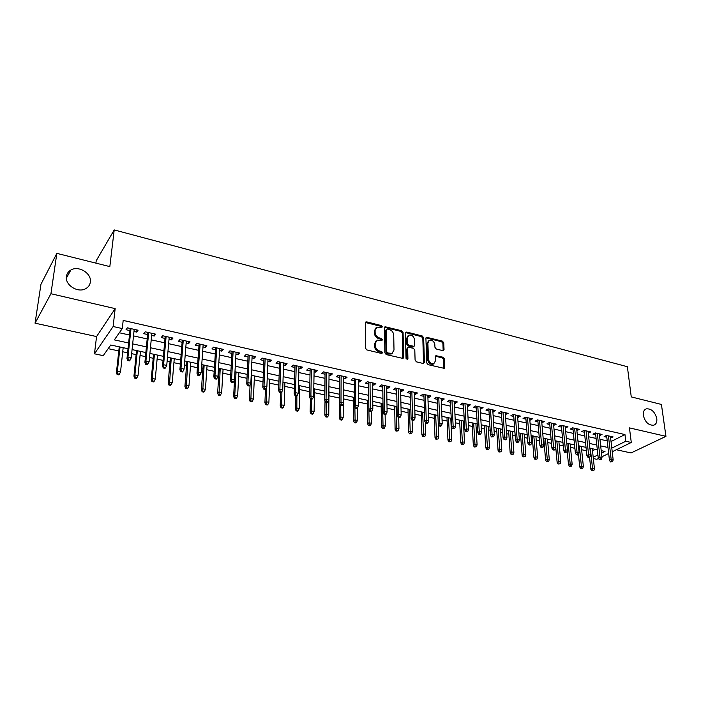 <?xml version="1.0" encoding="UTF-8"?>
<svg xmlns="http://www.w3.org/2000/svg" width="701" height="701" viewBox="0 0 701 701"><rect width="100%" height="100%" fill="white"/><g stroke="black" fill="none" stroke-linecap="round" stroke-linejoin="round"><path stroke-width="1.05" d="M382.264 326.78L381.291 325.571L366.693 321.855L365.317 322.889L365.466 348.178L366.877 349.939L381.668 353.497L382.623 352.743L381.642 351.516L379.74 351.061C377.05 350.132 375.561 348.274 375.263 345.47L375.237 343.359L377.226 340.073L382.01 340.388L382.439 339.678L381.467 338.46L379.583 337.996C376.901 337.058 375.421 335.209 375.123 332.44L375.105 330.346L377.033 327.148L381.843 327.472L382.264 326.78M381.484 327.525L380.52 326.237L365.379 322.504M381.826 353.523L380.862 352.156L378.961 351.7L379.74 351.061M381.651 340.441L380.687 339.118L378.803 338.653L379.583 337.996M643.308 415.369C645.139 422.177 648.618 425.463 653.744 425.218C656.136 424.307 657.152 422.107 656.793 418.62C654.936 411.82 651.448 408.56 646.34 408.841C643.991 409.752 642.975 411.925 643.308 415.369M66.437 276.36C64.737 285.009 78.021 293.377 85.776 288.628C88.396 287.138 89.912 284.974 90.333 282.126C91.919 273.469 78.626 265.171 70.845 270.043C68.347 271.497 66.875 273.609 66.437 276.36M442.813 350.64L444.04 349.606L443.751 342.78L442.41 341.115L426.488 337.26L425.91 338.259L426.769 362.96L428.136 364.669L444.197 368.349L444.802 367.306L444.443 358.93L443.093 357.247L435.899 355.67L435.303 356.686L435.461 360.849L433.849 363.617C430.984 363.959 429.187 362.47 428.46 359.149L427.882 342.894L429.433 340.222C432.289 339.862 434.094 341.343 434.839 344.647L434.944 347.328L436.294 349.019L442.813 350.64M611.035 441.534L624.968 434.567L625.791 441.236L631.286 442.471L612.227 451.751M56.842 253.368L50.928 293.728L35.05 323.179L40.965 284.264L56.842 253.368L109.829 266.608L114.21 229.919L627.377 366.719L631.259 396.906L661.42 404.442L665.95 436.346L629.445 427.882L631.286 442.471M35.05 323.179L96.563 336.568L115.166 308.624L50.928 293.728M115.166 308.624L113.124 326.517L122.289 328.567L114.333 339.88L128.633 342.991M624.968 434.567L123.183 320.418L122.289 328.567M403.075 332.467L401.708 330.758L385.077 326.754L384.481 327.753L384.858 352.857L386.251 354.601L403.049 358.439L403.671 357.396L403.075 332.467L402.286 333.115L400.919 331.415L384.534 327.349M406.711 332.029L422.274 335.989L423.623 337.68L424.455 362.399L423.176 363.477L416.464 361.856L415.088 360.148L414.79 350.009L413.424 348.301L408.262 347.232L407.658 348.257L407.929 358.833L407.491 359.569L406.045 358.377L405.415 333.063L406.711 332.029L405.914 332.677L421.467 336.629L422.274 335.989M616.345 449.744L631.049 452.951L665.95 436.346M133.97 331.485L136.713 332.09L138.079 330.224L127.389 327.823L126.049 329.707L129.948 330.583M151.635 335.428L154.255 336.016L155.675 334.175L145.151 331.81L143.766 333.667L147.613 334.535M169.02 339.319L171.535 339.88L172.998 338.066L162.641 335.744L161.204 337.567L165.007 338.425M186.142 343.148L188.543 343.683L190.05 341.895L179.85 339.608L178.369 341.413L182.12 342.246M202.992 346.916L205.288 347.433L206.839 345.672L196.797 343.411L195.272 345.19L198.979 346.022M219.588 350.631L221.779 351.122L223.374 349.378L213.49 347.161L211.912 348.914L215.575 349.729M235.939 354.285L238.025 354.75L239.663 353.041L229.919 350.85L228.307 352.577L231.926 353.392M252.036 357.887L254.025 358.334L255.699 356.643L246.104 354.487L244.447 356.187L248.031 356.993M267.896 361.436L269.789 361.856L271.506 360.191L262.051 358.071L260.351 359.744L263.891 360.533M283.519 364.923L285.316 365.326L287.068 363.688L277.762 361.593L276.028 363.249L279.524 364.029M298.915 368.367L300.615 368.752L302.411 367.131L293.237 365.072L291.467 366.702L294.919 367.473M314.083 371.767L315.704 372.126L317.527 370.531L308.484 368.498L306.679 370.11L310.096 370.873M329.032 375.105L330.565 375.447L332.423 373.878L323.511 371.872L321.671 373.458L325.045 374.211M343.77 378.4L345.216 378.724L347.109 377.173L338.32 375.201L336.445 376.761L339.783 377.515M358.29 381.651L359.657 381.957L361.576 380.424L352.918 378.479L351.017 380.021L354.312 380.757M372.608 384.849L373.896 385.138L375.85 383.631L367.306 381.712L365.379 383.237L368.638 383.964M386.724 388.012L387.933 388.275L389.914 386.786L381.493 384.902L379.53 386.4L382.764 387.118M400.639 391.123L401.778 391.377L403.785 389.905L395.487 388.039L393.498 389.519L396.687 390.238M414.37 394.19L415.43 394.426L417.463 392.981L409.279 391.14L407.263 392.604L410.418 393.305M427.908 397.222L428.889 397.441L430.957 396.004L422.878 394.199L420.837 395.636L423.956 396.337M441.253 400.201L442.173 400.411L444.259 399L436.294 397.204L434.226 398.632L437.319 399.325M454.423 403.145L455.273 403.338L457.385 401.945L449.534 400.183L447.431 401.585L450.489 402.269M467.418 406.054L468.198 406.23L470.336 404.854L462.581 403.11L460.461 404.503L463.492 405.178M480.229 408.92L483.103 407.719L475.462 406.002L473.324 407.377L476.312 408.043M492.873 411.75L495.712 410.549L488.168 408.858L486.003 410.208L488.965 410.874M505.351 414.536L508.146 413.345L500.707 411.671L498.516 413.012L501.452 413.669M517.662 417.297L520.422 416.105L513.079 414.457L510.871 415.772L513.772 416.42M529.816 420.013L532.532 418.821L525.286 417.2L523.06 418.497L525.934 419.137M541.812 422.694L544.493 421.511L537.334 419.899L535.091 421.187L537.93 421.827M553.65 425.341L556.296 424.158L549.233 422.572L546.964 423.842L549.786 424.473M565.339 427.952L567.95 426.778L560.975 425.209L558.688 426.471L561.475 427.093M576.879 430.537L579.455 429.363L572.568 427.82L570.263 429.056L573.024 429.669M588.27 433.087L590.812 431.912L584.012 430.388L581.69 431.614L584.424 432.219M599.521 435.601L602.028 434.436L595.315 432.929L592.976 434.138L595.684 434.743M119.336 332.765L129.483 335.008M133.514 335.902L147.184 338.933M151.214 339.827L164.612 342.798M168.643 343.692L181.769 346.601M185.8 347.494L198.663 350.342M202.685 351.236L215.303 354.031M219.325 354.925L231.68 357.659M235.702 358.553L247.821 361.234M251.834 362.128L263.716 364.757M267.729 365.65L279.375 368.227M283.379 369.12L294.806 371.653M298.81 372.538L310.008 375.017M314.004 375.902L324.992 378.338M328.988 379.223L339.757 381.616M343.753 382.501L354.32 384.84M358.299 385.725L368.665 388.021M372.643 388.906L382.816 391.158M386.786 392.034L396.766 394.251M400.735 395.127L410.523 397.301M414.484 398.177L424.087 400.306M428.039 401.182L437.468 403.268M441.411 404.144L450.664 406.194M454.607 407.071L463.685 409.077M467.62 409.954L476.531 411.925M480.457 412.793L489.202 414.738M493.118 415.605L501.714 417.507M505.623 418.374L514.052 420.241M517.951 421.108L526.232 422.94M530.122 423.807L538.254 425.603M542.136 426.462L550.119 428.232M554 429.091L561.834 430.835M565.698 431.685L573.4 433.393M577.256 434.252L584.818 435.926M588.665 436.776L596.087 438.423M599.933 439.273L607.224 440.894M610.632 438.081L613.103 436.925L606.47 435.435L604.122 436.627L606.803 437.231M108.164 348.66L118.802 350.929M122.719 351.762L127.591 352.805M131.657 353.672L136.134 354.627M140.051 355.468L145.457 356.616M149.523 357.492L153.204 358.272M157.112 359.105L163.044 360.375M167.11 361.243L170.01 361.865M173.918 362.697L180.359 364.073M184.416 364.941L186.562 365.396M190.47 366.229L197.402 367.71M201.459 368.577L202.869 368.875M206.777 369.716L214.182 371.293M218.239 372.161L218.94 372.31M222.839 373.142L230.708 374.825M238.664 376.525L246.98 378.295M254.261 379.854L263.006 381.721M269.64 383.132L278.796 385.094M284.79 386.374L294.35 388.415M299.721 389.563L309.676 391.684M314.442 392.7L324.773 394.908M328.962 395.802L339.407 398.037M343.683 398.948L353.523 401.051M358.342 402.076L367.447 404.021M372.792 405.16L381.178 406.957M387.04 408.201L394.724 409.848M401.086 411.207L408.096 412.696M414.939 414.16L421.275 415.518M428.591 417.077L434.287 418.295M442.059 419.952L447.124 421.038M455.343 422.791L459.795 423.737M463.606 424.552L464.483 424.745M468.443 425.586L472.299 426.41M476.102 427.224L477.416 427.505M481.368 428.346L484.645 429.047M488.439 429.853L490.174 430.23M494.117 431.071L496.825 431.65M500.619 432.456L502.757 432.911M506.692 433.753L508.856 434.217M512.633 435.023L515.182 435.566M519.108 436.408L520.729 436.749M524.506 437.555L527.432 438.186M531.358 439.019L532.453 439.255M536.221 440.062L539.533 440.763M543.441 441.604L544.029 441.726M547.788 442.533L551.468 443.312M559.214 444.969L563.253 445.827M570.5 447.378L574.89 448.316M581.637 449.753L586.378 450.769M592.503 450.787L595.333 449.376M114.21 229.919L96.221 260.737L95.923 263.129M598.54 458.419L596.77 459.286L593.344 458.568M128.02 348.721L110.74 344.997L103.249 355.652L94.46 353.803L113.124 326.517M96.563 336.568L94.46 353.803M608.67 453.486L601.896 456.789M611.807 448.114L625.791 441.236M132.682 343.876L146.413 346.872M150.452 347.749L163.911 350.684M167.951 351.569L181.138 354.434M185.178 355.319L198.094 358.132M202.133 359.017L214.795 361.777M218.835 362.654L231.242 365.361M235.282 366.237L247.444 368.892M251.475 369.769L263.401 372.371M267.423 373.247L279.112 375.797M283.134 376.674L294.604 379.171M298.617 380.047L309.86 382.501M313.873 383.377L324.896 385.778M328.9 386.654L339.713 389.011M343.718 389.879L354.32 392.192M358.316 393.059L368.717 395.329M372.713 396.196L382.912 398.422M386.899 399.29L396.915 401.48M400.893 402.348L410.716 404.486M414.685 405.353L424.324 407.447M428.285 408.315L437.748 410.374M441.7 411.242L450.988 413.266M454.94 414.125L464.044 416.114M467.988 416.972L476.925 418.918M480.868 419.776L489.64 421.687M493.565 422.545L502.179 424.42M506.104 425.279L514.56 427.119M518.468 427.978L526.775 429.783M530.675 430.633L538.824 432.412M542.723 433.262L550.723 435.006M554.614 435.856L562.474 437.564M566.355 438.414L574.066 440.097M577.939 440.938L585.519 442.594M589.383 443.435L596.823 445.056M600.678 445.897L607.986 447.483M601.493 453.188L605.007 451.453L601.204 450.638M597.34 449.805L589.892 448.202M586.018 447.369L578.43 445.731M574.548 444.898L566.82 443.234M562.929 442.392L555.061 440.701M551.161 439.86L543.144 438.134M539.235 437.293L531.069 435.531M527.161 434.69L518.845 432.894M514.92 432.053L506.446 430.23M502.521 429.38L493.89 427.522M489.946 426.672L481.158 424.78M477.215 423.93L468.25 422.002M464.299 421.152L455.168 419.18M451.216 418.331L441.91 416.324M437.941 415.474L428.469 413.432M424.491 412.574L414.834 410.497M410.847 409.638L401.007 407.518M397.02 406.659L386.987 404.495M382.991 403.636L372.757 401.436M368.761 400.569L358.334 398.326M354.329 397.467L343.692 395.171M339.687 394.312L328.848 391.973M324.826 391.105L313.776 388.731M309.754 387.863L298.486 385.436M294.455 384.569L282.959 382.089M278.928 381.221L267.204 378.698M263.173 377.83L251.212 375.254M247.173 374.387L234.975 371.758L233.626 396.442L234.774 395.329L236.053 371.986M230.927 370.882L218.484 368.209M214.436 367.333L201.739 364.599M197.691 363.723L184.731 360.936M180.683 360.06L167.46 357.212M163.403 356.345L149.909 353.435M145.852 352.559L132.086 349.597M593.204 457.262L597.909 454.949M136.713 332.09L136.932 329.961M154.255 336.016L154.457 333.904M171.535 339.88L171.71 337.777M188.543 343.683L188.7 341.597M205.288 347.433L205.428 345.348M221.779 351.122L221.902 349.054M238.025 354.75L238.13 352.699M254.025 358.334L254.121 356.283M269.789 361.856L269.867 359.823M285.316 365.326L285.377 363.311M300.615 368.752L300.668 366.746M315.704 372.126L315.739 370.128M330.565 375.447L330.583 373.467M345.216 378.724L345.225 376.752M359.657 381.957L359.648 379.995M373.896 385.138L373.878 383.184M387.933 388.275L387.898 386.339M401.778 391.377L401.734 389.441M415.43 394.426L415.369 392.507M428.889 397.441L428.828 395.53M442.173 400.411L442.094 398.51M455.273 403.338L455.186 401.454M468.198 406.23L468.102 404.354M480.947 409.077L480.842 407.211M493.53 411.899L493.416 410.041M505.947 414.668L505.815 412.828M518.205 417.41L518.065 415.57M530.298 420.118L530.149 418.287M542.232 422.791L542.075 420.968M554.018 425.419L553.851 423.614M565.654 428.022L565.479 426.226M577.142 430.589L576.958 428.802M588.481 433.13L588.288 431.352M599.679 435.636L599.486 433.858M610.737 438.107L610.536 436.346M375.867 328.007L374.325 331.012L375.105 330.346M378.803 338.653C376.13 337.716 374.641 335.867 374.352 333.098L374.325 331.012M376.051 340.923L374.457 344.007L375.237 343.359M378.961 351.7C376.271 350.78 374.781 348.914 374.483 346.119L374.457 344.007M402.795 358.5L402.286 333.115M387.338 329.023L386.409 329.75L386.759 351.771L387.732 352.989L392.008 353.357L394.006 350.036L393.717 335.025C393.401 332.283 391.938 330.451 389.309 329.523L387.338 329.023M386.523 329.304L385.629 330.408L386.409 329.75M392.367 353.181L391.211 353.987L388.932 354.101L386.943 353.628L385.971 352.41L385.629 330.408M423.562 363.504L422.817 338.32L421.467 336.629M407.851 347.556L406.852 348.888L407.123 359.455L407.929 358.833M414.484 339.599C413.748 336.235 411.899 334.745 408.963 335.131L407.386 337.812L407.535 343.551L408.902 345.269L414.054 346.338L414.659 345.321L414.484 339.599M407.982 335.858L406.589 338.452L407.386 337.812M413.651 346.653L412.565 347.004L408.105 345.9L406.738 344.191L406.589 338.452M405.914 332.677L405.467 332.651M428.486 340.905L427.067 343.525L427.882 342.894M433.972 363.574L433.025 364.231C430.16 364.573 428.364 363.083 427.636 359.762L427.067 343.525M443.891 368.411L443.61 359.543L442.261 357.86L435.374 356.222M443.155 350.675L442.927 343.411L441.586 341.738L425.963 337.838M117.102 374.527L118.863 374.886L119.38 374.203L117.61 373.843L117.102 374.527L116.419 372.555L117.347 371.328L120.528 371.977L123.166 347.678M117.61 373.843L117.347 371.328L120.02 346.995M116.419 372.555L119.258 346.837M120.528 371.977L119.38 374.203M130.176 328.445L126.986 358.518L127.959 357.212L130.991 328.629M128.239 359.797L127.696 360.524L129.501 360.901L130.053 360.183L128.239 359.797L127.959 357.212L131.218 357.904L134.189 329.347M126.986 358.518L127.696 360.524M130.053 360.183L131.218 357.904M134.636 378.084L136.38 378.435L136.914 377.769L135.17 377.41L134.636 378.084L133.944 376.13L134.899 374.912L138.036 375.552L140.454 351.403M135.17 377.41L134.899 374.912L137.361 350.737M133.944 376.13L136.546 350.561M138.036 375.552L136.914 377.769M151.907 381.589L153.615 381.94L154.176 381.274L152.459 380.923L151.907 381.589L151.197 379.644L152.187 378.444L155.271 379.075L157.48 355.065M152.459 380.923L152.187 378.444L154.439 354.408M151.197 379.644L153.58 354.224M155.271 379.075L154.176 381.274M168.915 385.042L170.597 385.384L171.175 384.726L169.484 384.385L168.915 385.042L168.187 383.105L169.213 381.922L172.253 382.544L174.251 358.675M169.484 384.385L171.254 358.036M168.187 383.105L170.352 357.834M172.253 382.544L171.175 384.726M185.66 388.442L187.316 388.775L187.912 388.135L186.247 387.793L185.66 388.442L184.915 386.514L185.975 385.348L188.963 385.962L190.777 362.233M186.247 387.793L187.815 361.602M184.915 386.514L186.878 361.401M188.963 385.962L187.912 388.135M147.823 332.414L144.905 362.294L145.922 361.015L148.682 332.607M146.202 363.582L145.633 364.292L147.412 364.66L147.981 363.95L146.202 363.582L145.922 361.015L149.12 361.69L151.837 333.317M144.905 362.294L145.633 364.292M147.981 363.95L149.12 361.69M165.191 336.314L162.544 366.018L163.596 364.757L166.102 336.515M163.876 367.298L163.289 367.999L165.042 368.367L165.629 367.666L163.876 367.298L163.596 364.757L166.742 365.423L169.204 337.216M162.544 366.018L163.289 367.999M165.629 367.666L166.742 365.423M182.295 340.151L179.903 369.681L180.989 368.437L183.25 340.371M181.27 370.96L180.665 371.653L182.383 372.012L182.996 371.32L181.27 370.96L180.989 368.437L184.091 369.094L186.308 341.054M179.903 369.681L180.665 371.653M182.996 371.32L184.091 369.094M199.128 343.937L196.99 373.282L198.111 372.056L200.127 344.165M198.392 374.562L197.77 375.245L199.47 375.596L200.092 374.921L198.392 374.562L198.111 372.056L201.169 372.704L203.141 344.839M196.99 373.282L197.77 375.245M200.092 374.921L201.169 372.704M202.151 391.789L203.789 392.113L204.394 391.482L202.755 391.149L202.151 391.789L201.397 389.87L202.493 388.731L205.437 389.327L207.049 365.738M202.755 391.149L204.131 365.116M201.397 389.87L203.15 364.906M205.437 389.327L204.394 391.482M215.715 347.661L213.823 376.831L214.97 375.622L216.758 347.898M215.251 378.111L214.611 378.785L216.276 379.136L216.924 378.461L215.251 378.111L214.97 375.622L217.976 376.262L219.72 348.563M213.823 376.831L214.611 378.785M216.924 378.461L217.976 376.262M218.397 395.084L220.009 395.408L220.64 394.786L219.027 394.461L218.397 395.084L217.634 393.182L218.756 392.052L221.656 392.648L223.076 369.19M219.027 394.461L220.21 368.577M217.634 393.182L219.185 368.358M221.656 392.648L220.64 394.786M235.045 397.712L234.406 398.334L235.992 398.65L236.64 398.037L235.045 397.712L234.774 395.329L237.639 395.907L238.875 372.599M237.639 395.907L236.64 398.037M234.406 398.334L233.626 396.442M250.178 401.533L251.747 401.848L252.395 401.244L250.835 400.919L250.178 401.533L249.39 399.649L250.564 398.554L253.376 399.123L254.445 375.946M250.835 400.919L251.659 375.35M249.39 399.649L250.091 384.796M253.376 399.123L252.395 401.244M265.723 404.687L267.256 404.994L267.931 404.398L266.389 404.083L265.723 404.687L264.917 402.812L266.117 401.734L268.895 402.295L269.789 379.259M266.389 404.083L266.704 387.005M264.917 402.812L265.469 389.169M268.895 402.295L267.931 404.398M281.031 407.789L282.556 408.105L283.239 407.509L281.714 407.202L281.031 407.789L280.216 405.932L281.451 404.863L284.185 405.423L284.913 382.509M281.714 407.202L281.881 391.771M280.216 405.932L280.663 392.656M284.185 405.423L283.239 407.509M232.04 351.332L230.392 380.328L231.575 379.136L233.126 351.569M231.847 381.607L231.19 382.264L232.837 382.615L233.494 381.957L231.847 381.607L231.575 379.136L234.528 379.767L236.053 352.226M230.392 380.328L231.19 382.264M233.494 381.957L234.528 379.767M248.128 354.943L246.708 383.771L247.917 382.597L249.258 355.197M248.198 385.051L247.523 385.699L249.144 386.041L249.819 385.392L248.198 385.051L247.917 382.597L250.835 383.21L252.132 355.845M246.708 383.771L247.523 385.699M249.819 385.392L250.835 383.21M263.979 358.5L262.779 387.162L264.014 386.006L265.144 358.763M264.295 388.433L263.611 389.073L265.206 389.414L265.889 388.775L264.295 388.433L264.014 386.006L266.888 386.61L267.975 359.403M262.779 387.162L263.611 389.073M265.889 388.775L266.888 386.61M279.585 362.005L278.612 390.501L279.874 389.362L280.794 362.277M280.155 391.771L279.454 392.402L281.022 392.735L281.723 392.104L280.155 391.771L279.874 389.362L282.705 389.958L283.59 362.908M278.612 390.501L279.454 392.402M281.723 392.104L282.705 389.958M294.972 365.466L294.201 393.787L295.498 392.665L296.216 365.747M295.778 395.057L295.06 395.679L296.602 396.012L297.329 395.39L295.778 395.057L295.498 392.665L298.284 393.252L298.968 366.36M294.201 393.787L295.06 395.679M297.329 395.39L298.284 393.252M296.129 410.856L297.627 411.163L298.328 410.576L296.83 410.269L296.129 410.856L295.305 409.007L296.558 407.947L299.257 408.499L299.818 385.725M296.83 410.269L296.873 395.776M295.305 409.007L295.656 395.811M299.257 408.499L298.328 410.576M310.131 368.866L309.57 397.029L310.885 395.925L311.41 369.155M311.165 398.299L310.429 398.913L311.954 399.237L312.69 398.624L311.165 398.299L310.885 395.925L313.636 396.503L314.118 369.769M309.57 397.029L310.429 398.913L310.166 412.03L311.446 410.996L311.673 399.176M312.69 398.624L313.636 396.503M311.717 413.301L311.007 413.87L312.48 414.177L313.198 413.599L311.717 413.301L311.446 410.996L314.109 411.54L314.512 388.889M314.109 411.54L313.198 413.599M311.007 413.87L310.166 412.03M325.071 372.222L324.712 400.218L326.053 399.132L326.386 372.52M326.333 401.489L325.579 402.094L327.087 402.409L327.831 401.813L326.333 401.489L326.053 399.132L328.76 399.701L329.058 373.116M324.712 400.218L325.579 402.094M327.831 401.813L328.76 399.701M325.676 416.85L327.13 417.148L327.858 416.578L326.403 416.28L325.676 416.85L324.826 415.018L326.131 413.993L328.751 414.528L328.997 392.008M326.403 416.28L326.272 402.243M324.826 415.018L325.01 400.867M328.751 414.528L327.858 416.578M339.801 375.534L339.626 403.373L340.993 402.295L341.142 375.832M341.273 404.635L340.511 405.231L341.992 405.546L342.754 404.95L341.273 404.635L340.993 402.295L343.665 402.856L343.779 376.428M339.626 403.373L340.511 405.231M342.754 404.95L343.665 402.856M340.134 419.785L341.571 420.074L342.307 419.513L340.87 419.224L340.134 419.785L339.275 417.962L340.607 416.955L343.183 417.481L343.245 403.811M340.87 419.224L340.668 405.266M339.275 417.962L339.424 394.251M343.183 417.481L342.307 419.513M354.312 378.794L354.329 406.475L355.722 405.406L355.687 379.101M356.003 407.737L355.223 408.324L356.686 408.63L357.457 408.043L356.003 407.737L355.722 405.406L358.351 405.967L358.29 379.688M354.329 406.475L355.223 408.324M357.457 408.043L358.351 405.967M354.391 422.677L355.81 422.966L356.555 422.414L355.144 422.125L354.391 422.677L353.523 420.863L354.872 419.873L357.422 420.39L357.396 408.096M355.144 422.125L354.864 407.57M353.523 420.863L353.523 397.292M357.422 420.39L356.555 422.414M368.621 382.01L368.822 409.524L370.242 408.481L370.032 382.325M370.514 410.795L369.725 411.373L371.171 411.671L371.959 411.093L370.514 410.795L370.242 408.481L372.827 409.025L372.59 382.895M368.822 409.524L369.725 411.373M371.959 411.093L372.827 409.025M368.454 425.533L369.848 425.814L370.61 425.27L369.217 424.99L368.454 425.533L367.578 423.728L368.945 422.747L371.46 423.255L371.355 411.531M369.217 424.99L368.849 409.577M367.578 423.728L367.42 400.28M371.46 423.255L370.61 425.27M382.737 385.173L383.114 412.538L384.551 411.505L384.174 385.497M384.823 413.8L384.025 414.379L385.445 414.677L386.242 414.107L384.823 413.8L384.551 411.505L387.101 412.048L386.698 386.067M383.114 412.538L384.025 414.379M386.242 414.107L387.101 412.048M382.317 428.346L383.692 428.626L384.463 428.083L382.317 428.346L381.432 426.55L382.825 425.577L385.296 426.085L385.129 414.606M383.088 427.812L382.518 403.539M381.432 426.55L381.134 403.233M385.296 426.085L384.463 428.083M395.995 431.124L398.133 430.87L396.775 430.589L395.995 431.124L395.101 429.336L396.512 428.381L398.957 428.881L398.711 417.463M396.775 430.589L396.074 406.457M395.101 429.336L394.654 406.151M398.957 428.881L398.133 430.87M409.48 433.858L411.618 433.604L409.48 433.858L408.587 432.079L410.006 431.133L412.416 431.632L412.109 420.276M410.278 433.332L409.445 409.331M408.587 432.079L408 409.025M412.416 431.632L411.618 433.604M422.791 436.557L424.911 436.311L422.791 436.557L421.879 434.795L423.325 433.858L425.7 434.34L425.305 422.352M423.597 436.04L422.633 412.179M421.879 434.795L421.161 411.855M425.7 434.34L424.911 436.311M435.917 439.22L438.037 438.975L435.917 439.22L435.006 437.468L436.46 436.539L438.808 437.021L438.309 424.236M436.732 438.712L435.645 414.974M435.006 437.468L434.156 414.659M438.808 437.021L438.037 438.975M448.868 441.849L450.98 441.604L448.868 441.849L447.948 440.105L449.429 439.194L451.742 439.667L450.787 418.243M449.692 441.35L448.491 417.743M447.948 440.105L446.975 417.419M451.742 439.667L450.98 441.604M461.652 444.443L463.755 444.206L461.652 444.443L460.723 442.708L462.213 441.805L464.5 442.27L463.422 420.959M462.485 443.943L461.162 420.477M460.723 442.708L459.619 420.144M464.5 442.27L463.755 444.206M474.262 447.001L476.356 446.765L474.262 447.001L473.324 445.275L474.84 444.381L477.092 444.846L475.9 423.649M475.103 446.511L473.666 423.167M473.324 445.275L472.106 422.834M477.092 444.846L476.356 446.765M486.713 449.525L488.799 449.297L486.713 449.525L485.767 447.808L487.291 446.931L489.517 447.387L488.22 426.304M487.563 449.043L486.012 425.831M485.767 447.808L484.426 425.489M489.517 447.387L488.799 449.297M498.998 452.022L501.075 451.786L498.998 452.022L498.043 450.314L499.585 449.446L501.785 449.893L500.383 428.924M499.857 451.54L498.201 428.451M498.043 450.314L496.597 428.109M501.785 449.893L501.075 451.786M511.125 454.485L513.193 454.257L511.125 454.485L510.17 452.776L511.721 451.926L513.894 452.364L512.378 431.509M511.984 454.011L510.232 431.045M510.17 452.776L508.602 430.694M513.894 452.364L513.193 454.257M523.095 456.912L525.154 456.684L523.095 456.912L522.131 455.221L523.7 454.371L525.846 454.809L524.234 434.059M523.971 456.447L522.105 433.604M522.131 455.221L520.457 433.244M525.846 454.809L525.154 456.684M534.916 459.313L536.966 459.085L534.916 459.313L533.943 457.622L535.529 456.789L537.641 457.218L535.932 436.574M535.792 458.848L533.838 436.127M533.943 457.622L532.173 435.768M537.641 457.218L536.966 459.085M546.578 461.679L548.629 461.46L546.578 461.679L545.606 459.996L547.209 459.173L549.295 459.602L547.481 439.063M547.472 461.223L545.413 438.624M545.606 459.996L543.731 438.256M549.295 459.602L548.629 461.46M558.101 464.018L560.143 463.799L558.101 464.018L557.129 462.345L558.732 461.53L560.791 461.95L558.89 441.525M558.995 463.563L556.848 441.087M557.129 462.345L555.148 440.719M560.791 461.95L560.143 463.799M569.484 466.323L571.508 466.104L569.484 466.323L568.502 464.667L570.123 463.86L572.156 464.272L570.158 443.952M570.377 465.876L568.143 443.514M568.502 464.667L567.188 451.085M572.156 464.272L571.508 466.104M580.717 468.601L582.741 468.391L580.717 468.601L579.727 466.954L581.366 466.156L583.372 466.568L581.287 446.344M581.62 468.163L579.298 445.915M579.727 466.954L578.474 454.563M583.372 466.568L582.741 468.391M591.81 470.853L593.826 470.643L591.81 470.853L590.82 469.214L592.468 468.426L594.448 468.829L592.284 448.719M592.731 470.424L590.312 448.29M590.82 469.214L589.55 457.201M594.448 468.829L593.826 470.643M396.643 388.301L397.195 415.509L398.65 414.493L398.115 388.634M398.93 416.771L398.115 417.34L399.517 417.63L400.332 417.069L398.93 416.771L398.65 414.493L401.174 415.027L400.604 389.186M397.195 415.509L398.115 417.34M400.332 417.069L401.174 415.027M410.365 391.386L411.084 418.444L412.565 417.437L411.864 391.719M412.836 419.697L412.013 420.258L413.397 420.547L414.221 419.987L412.836 419.697L412.565 417.437L415.045 417.962L414.317 392.271M411.084 418.444L412.013 420.258M414.221 419.987L415.045 417.962M423.895 394.426L424.78 421.327L426.278 420.337L425.419 394.768M426.55 422.589L425.717 423.132L427.075 423.422L427.908 422.869L426.55 422.589L426.278 420.337L428.723 420.854L427.838 395.311M424.78 421.327L425.717 423.132M427.908 422.869L428.723 420.854M437.24 397.423L438.283 424.175L439.799 423.202L438.791 397.765M440.07 425.437L439.229 425.971L440.57 426.261L441.411 425.717L440.07 425.437L439.799 423.202L442.208 423.711L441.174 398.308M438.283 424.175L439.229 425.971M441.411 425.717L442.208 423.711M450.41 400.376L451.602 426.988L453.135 426.024L451.979 400.727M453.407 428.241L452.557 428.775L454.73 428.521L453.407 428.241L453.135 426.024L455.519 426.523L454.336 401.261M451.602 426.988L452.557 428.775M454.73 428.521L455.519 426.523M463.396 403.294L464.737 429.757L466.288 428.802L464.991 403.653M466.559 431.01L465.701 431.536L467.006 431.807L467.865 431.281L466.559 431.01L466.288 428.802L468.636 429.301L467.313 404.179M464.737 429.757L465.701 431.536M467.865 431.281L468.636 429.301M476.207 406.168L477.696 432.491L479.265 431.553L477.828 406.536M479.537 433.744L478.669 434.261L479.957 434.532L480.825 434.007L479.537 433.744L479.265 431.553L481.578 432.044L480.124 407.053M477.696 432.491L478.669 434.261M480.825 434.007L481.578 432.044M488.851 409.007L490.481 435.19L492.067 434.261L490.498 409.384M492.339 436.434L491.454 436.951L493.609 436.705L492.339 436.434L492.067 434.261L494.354 434.743L492.759 409.892M490.481 435.19L491.454 436.951M493.609 436.705L494.354 434.743M501.32 411.811L503.099 437.853L504.694 436.933L502.994 412.188M504.965 439.089L504.08 439.597L505.333 439.86L506.218 439.352L504.965 439.089L504.694 436.933L506.946 437.406L505.228 412.687M503.099 437.853L504.08 439.597M506.218 439.352L506.946 437.406M513.631 414.58L515.542 440.473L517.154 439.571L515.323 414.957M517.426 441.718L516.532 442.217L517.767 442.48L518.661 441.972L517.426 441.718L517.154 439.571L519.38 440.035L517.531 415.456M515.542 440.473L516.532 442.217M518.661 441.972L519.38 440.035M525.785 417.305L527.818 443.067L529.448 442.173L527.494 417.691M529.719 444.303L528.817 444.802L530.035 445.056L530.946 444.557L529.719 444.303L529.448 442.173L531.647 442.638L529.676 418.182M527.818 443.067L528.817 444.802M530.946 444.557L531.647 442.638M537.781 420.004L539.945 445.626L541.584 444.741L539.507 420.39M541.855 446.852L540.944 447.343L542.145 447.597L543.065 447.107L541.855 446.852L541.584 444.741L543.757 445.196L541.654 420.872M539.945 445.626L540.944 447.343M543.065 447.107L543.757 445.196M549.619 422.659L551.906 448.149L553.562 447.273L551.372 423.053M553.834 449.376L552.914 449.858L554.097 450.112L555.026 449.63L553.834 449.376L553.562 447.273L555.7 447.72L553.492 423.527M551.906 448.149L552.914 449.858M555.026 449.63L555.7 447.72M561.308 425.288L563.709 450.638L565.383 449.77L563.078 425.682M565.654 451.865L564.726 452.347L566.829 452.11L565.654 451.865L565.383 449.77L567.495 450.217L565.164 426.155M563.709 450.638L564.726 452.347M566.829 452.11L567.495 450.217M572.848 427.882L575.372 453.091L577.054 452.241L574.636 428.276M577.317 454.318L576.388 454.791L577.545 455.037L578.483 454.563L577.317 454.318L577.054 452.241L579.131 452.68L576.695 428.74M575.372 453.091L576.388 454.791M578.483 454.563L579.131 452.68M584.24 430.44L586.877 455.519L588.568 454.677L586.045 430.843M588.84 456.745L587.894 457.21L589.042 457.455L589.979 456.982L588.84 456.745L588.568 454.677L590.628 455.115L588.086 431.299M586.877 455.519L587.894 457.21M589.979 456.982L590.628 455.115M595.491 432.964L598.233 457.919L599.942 457.087L597.313 433.376M600.214 459.137L599.259 459.602L601.344 459.374L600.214 459.137L599.942 457.087L601.975 457.516L599.329 433.823M598.233 457.919L599.259 459.602M601.344 459.374L601.975 457.516M606.602 435.461L609.458 460.285L611.167 459.462L608.442 435.873M611.438 461.503L610.483 461.959L612.551 461.74L611.438 461.503L611.167 459.462L613.173 459.882L610.422 436.32M609.458 460.285L610.483 461.959M612.551 461.74L613.173 459.882M380.52 326.237L381.291 325.571M380.862 352.156L381.642 351.516M380.687 339.118L381.467 338.46M374.352 333.098L375.123 332.44M374.483 346.119L375.263 345.47M365.931 322.53L366.693 321.855M402.873 358.018L403.671 357.396M385.042 327.385L385.822 326.719M400.919 331.415L401.708 330.758M385.971 352.41L386.759 351.771M386.943 353.628L387.732 352.989M388.932 354.101L389.721 353.47M422.817 338.32L423.623 337.68M423.632 363.013L424.455 362.399M406.852 348.888L407.658 348.257M406.738 344.191L407.535 343.551M408.105 345.9L408.902 345.269M412.565 347.004L413.371 346.373M427.636 359.762L428.46 359.149M435.724 356.257L436.548 355.635M442.261 357.86L443.093 357.247M443.61 359.543L444.443 358.93M443.97 367.911L444.802 367.306M426.357 337.873L427.163 337.234M441.586 341.738L442.41 341.115M442.927 343.411L443.751 342.78M443.216 350.228L444.04 349.606M66.367 278.166L70.845 270.043M645.13 409.463L646.34 408.841M365.466 322.302L365.922 321.899M384.639 327.122L385.077 326.754M391.211 353.987L392.008 353.357M413.248 346.969L414.054 346.338M433.025 364.231L433.849 363.617"/></g></svg>
